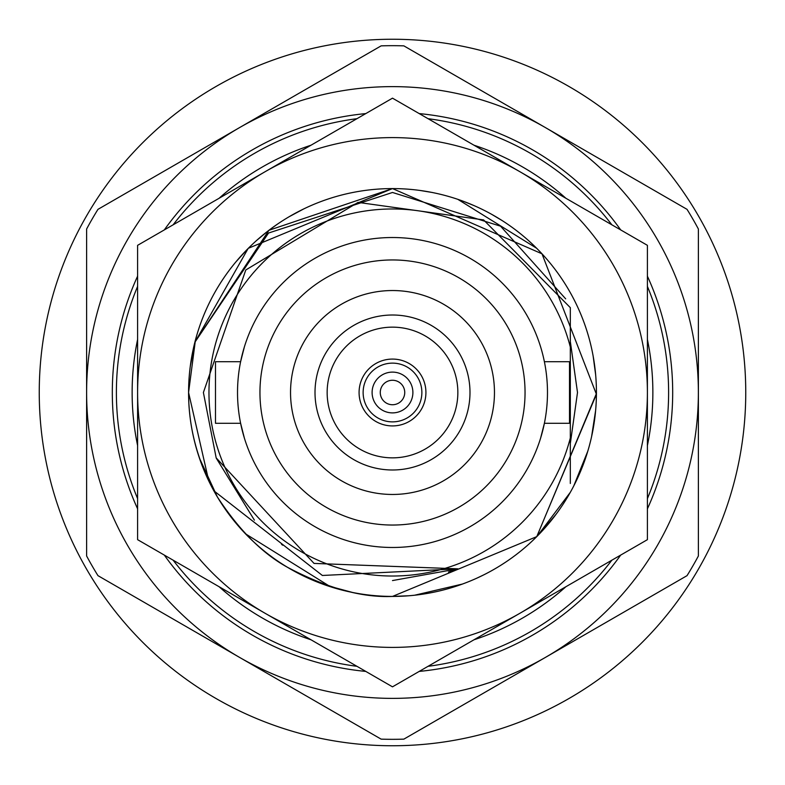 <?xml version="1.0" encoding="UTF-8"?>
<svg xmlns="http://www.w3.org/2000/svg" width="785" height="785" viewBox="0 0 785 785"><rect width="100%" height="100%" fill="white"/><g stroke="black" fill="none" stroke-linecap="round" stroke-linejoin="round"><path stroke-width="1.18" d="M545.438 127.602L687.022 209.34A346.823 346.823 0 0 1 698.385 229.024L698.385 555.976A346.823 346.823 0 0 1 687.022 575.66L403.863 739.136A346.823 346.823 0 0 1 381.137 739.136L97.978 575.66A346.823 346.823 0 0 1 86.615 555.976L86.615 229.024A346.823 346.823 0 0 1 97.978 209.34L381.137 45.864A346.823 346.823 0 0 1 403.863 45.864L545.438 127.602A305.885 305.885 0 0 1 545.438 657.398A305.885 305.885 0 0 1 86.615 392.5A305.885 305.885 0 0 1 545.438 127.602M745.75 392.5A353.25 353.25 0 0 1 392.5 745.75A353.25 353.25 0 0 1 39.25 392.5A353.25 353.25 0 0 1 392.5 39.25A353.25 353.25 0 0 1 745.75 392.5M392.5 315.011A77.489 77.489 0 0 1 469.989 392.5A77.489 77.489 0 0 1 392.5 469.989A77.489 77.489 0 0 1 315.011 392.5A77.489 77.489 0 0 1 392.5 315.011M392.5 494.462A101.962 101.962 0 0 1 290.538 392.5A101.962 101.962 0 0 1 392.5 290.538A101.962 101.962 0 0 1 494.462 392.5A101.962 101.962 0 0 1 392.5 494.462M408.779 595.766L404.874 596.051M211.342 486.131L210.449 484.365M214.472 491.273L322.37 575.474L457.871 568.831L314.039 563.414L216.169 457.871L203.393 392.5L245.783 269.971L358.048 202.393L483.599 219.918L570.322 307.651L570.322 347.078A183.533 183.533 0 0 0 208.967 392.5A183.533 183.533 0 0 0 570.322 437.922L570.322 483.462M352.514 592.459L326.413 585.414M137.601 508.817A280.186 280.186 0 0 1 137.601 276.163M164.31 229.907A280.186 280.186 0 0 1 365.8 113.59M419.21 113.59A280.186 280.186 0 0 1 620.699 229.917M647.399 276.183A280.186 280.186 0 0 1 647.399 508.837M647.399 339.434A260.365 260.365 0 0 1 647.399 445.566M565.907 586.719A260.365 260.365 0 0 1 473.993 639.785M311.007 639.785A260.365 260.365 0 0 1 219.093 586.719M137.601 445.566A260.365 260.365 0 0 1 137.601 339.434M244.38 438.099L240.612 423.292L215.492 423.292L215.492 361.708L240.612 361.708L244.38 346.901M547.479 392.5A154.979 154.979 0 0 0 392.5 237.521A154.979 154.979 0 0 0 237.521 392.5A154.979 154.979 0 0 0 392.5 547.479A154.979 154.979 0 0 0 547.479 392.5M392.5 525.047A132.547 132.547 0 0 0 525.047 392.5A132.547 132.547 0 0 0 392.5 259.953A132.547 132.547 0 0 0 259.953 392.5A132.547 132.547 0 0 0 392.5 525.047M540.62 438.099L544.388 423.292L569.508 423.292L569.508 361.708L544.388 361.708M327.149 392.5A65.351 65.351 0 0 0 392.5 457.851A65.351 65.351 0 0 0 457.851 392.5A65.351 65.351 0 0 0 392.5 327.149A65.351 65.351 0 0 0 327.149 392.5M392.5 425.921A33.421 33.421 0 0 1 359.079 392.5A33.421 33.421 0 0 1 392.5 359.079A33.421 33.421 0 0 1 425.921 392.5A33.421 33.421 0 0 1 392.5 425.921A33.421 33.421 0 0 1 359.079 392.5A33.421 33.421 0 0 1 392.5 359.079M392.5 380.264A12.236 12.236 0 0 0 380.264 392.5A12.236 12.236 0 0 0 392.5 404.736A12.236 12.236 0 0 0 404.736 392.5A12.236 12.236 0 0 0 392.5 380.264M392.5 412.89A20.39 20.39 0 0 1 372.11 392.5A20.39 20.39 0 0 1 392.5 372.11A20.39 20.39 0 0 1 412.89 392.5A20.39 20.39 0 0 1 392.5 412.89M647.399 498.632A276.114 276.114 0 0 0 647.399 286.378M611.868 224.824A276.114 276.114 0 0 0 428.051 118.692M356.969 118.682A276.114 276.114 0 0 0 173.142 224.804M137.601 286.368A276.114 276.114 0 0 0 137.601 498.622M173.132 560.176A276.114 276.114 0 0 0 356.949 666.308M428.031 666.318A276.114 276.114 0 0 0 611.858 560.196M620.69 555.093A280.186 280.186 0 0 1 419.2 671.41M365.79 671.41A280.186 280.186 0 0 1 164.3 555.083M570.322 347.078L570.322 437.922M219.093 198.281A260.365 260.365 0 0 1 311.007 145.215M473.993 145.215A260.365 260.365 0 0 1 565.907 198.281M457.871 568.831L392.5 580.566M254.389 520.141L216.287 458.195M190.274 366.261L195.445 340.023L190.274 366.261M405.305 188.979L401.9 188.792M457.812 199.321L536.695 248.305L457.812 199.321M457.665 568.909L448.441 572.049L457.665 568.909M282.777 545.232L281.54 544.339M570.322 492.323L537.342 536.037M327.178 585.679L326.374 585.404M565.671 298.849L500.565 226.188L392.5 192.472L268.539 233.037L194.857 342.299L268.921 230.29L392.5 188.577L248.305 248.305M195.445 340.023L188.577 392.5L208.781 480.989M194.886 342.182L190.637 363.622A203.923 203.923 0 0 1 581.764 316.581A203.923 203.923 0 0 1 416.855 594.961A203.923 203.923 0 0 1 190.637 363.622C184.151 410.172 193.022 454.544 217.249 496.758C238.895 529.895 262.268 553.386 287.339 567.212C326.697 588.053 361.757 597.797 392.5 596.423L409.103 595.746M573.766 485.915L587.818 451.11M591.576 436.695L595.629 410.437M539.903 533.408L556.143 514.175M392.5 137.601A254.899 254.899 0 0 0 265.045 171.748L137.601 245.332L137.601 539.668L392.5 686.836L519.955 613.252A254.899 254.899 0 0 0 647.399 392.5L647.399 245.332L519.955 171.748A254.899 254.899 0 0 1 647.399 392.5L647.399 539.668L519.955 613.252A254.899 254.899 0 0 1 137.601 392.5A254.899 254.899 0 0 1 265.045 171.748L392.5 98.164L519.955 171.748A254.899 254.899 0 0 0 392.5 137.601M392.5 188.577L541.984 253.8L596.414 394.286L536.763 536.626L392.5 596.423A203.923 203.923 0 0 0 570.322 292.677M570.322 470.558L570.322 308.387M414.627 595.216L462.414 584.06M469.361 581.381L472.658 580.007M477.015 578.084L484.217 574.64M501.007 565.161L505.589 562.188M536.822 536.567L596.423 393.56M595.648 374.808L593.126 355.978M558.135 273.543L555.603 270.099M502.449 220.762L491.508 214.226M474.474 205.778L462.738 201.058M432.535 192.531L419.681 190.402M412.351 189.548L406.444 189.057M404.972 188.959L400.419 188.734M199.39 458.028L217.425 497.062M232.183 518.522L241.878 529.973M245.479 533.81L330.406 586.738M344.154 590.605L348.03 591.517M367.517 594.883L368.283 594.981M369.313 595.099L371.531 595.344M372.62 595.452L374.857 595.658M313.784 204.385L311.439 205.385M310.605 205.749L309.359 206.298M304.021 208.771L288.949 216.827M278.076 223.705L270.325 229.23M267.93 231.045L266.537 232.134M247.236 249.385L235.716 262.102M267.783 231.163L256.352 240.691M248.148 248.462L194.857 342.299M570.322 443.545L577.505 392.5L570.322 341.455L577.505 392.5L570.322 443.545M279.421 222.803A203.923 203.923 0 0 0 255.645 241.319M243.566 253.212A203.923 203.923 0 0 0 222.41 280.01M206.082 309.83A203.923 203.923 0 0 0 190.637 363.622M392.5 363.131A29.369 29.369 0 0 0 363.131 392.5A29.369 29.369 0 0 0 392.5 421.869A29.369 29.369 0 0 0 421.869 392.5A29.369 29.369 0 0 0 392.5 363.131"/></g></svg>
